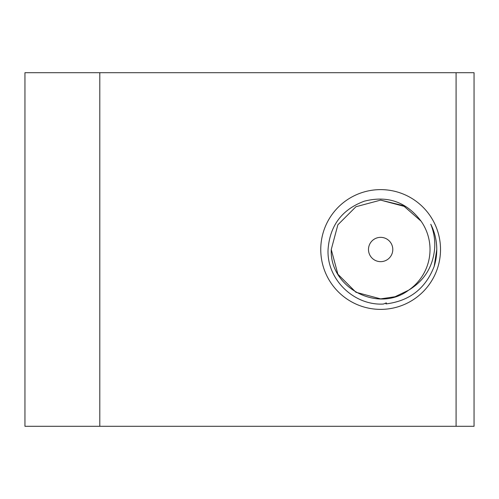 <?xml version="1.0" encoding="UTF-8"?>
<svg xmlns="http://www.w3.org/2000/svg" width="499" height="499" viewBox="0 0 499 499"><rect width="100%" height="100%" fill="white"/><g stroke="black" fill="none" stroke-linecap="round" stroke-linejoin="round"><path stroke-width="0.75" d="M368.487 249.5A12.151 12.151 0 0 1 380.637 237.349A12.151 12.151 0 0 1 392.788 249.5A12.151 12.151 0 0 1 380.637 261.651A12.151 12.151 0 0 1 368.487 249.5M434.186 266.341C425.622 288.534 409.523 301.059 385.902 303.916L386.332 302.868L383.488 304.041C353.941 305.762 326.583 279.303 328.061 249.5C329.833 225.635 341.909 209.53 364.289 201.191C387.629 195.265 406.56 201.92 421.087 221.176A49.382 49.382 0 0 1 408.569 290.231C423.938 280.981 432.608 267.402 434.56 249.5C435.334 240.824 434.074 232.403 430.768 224.238A56.138 56.138 0 0 1 434.186 266.341L436.775 249.5C436.687 240.381 434.685 231.96 430.768 224.238M320.757 249.5A59.88 59.88 0 0 1 380.637 189.62A59.88 59.88 0 0 1 440.517 249.5A59.88 59.88 0 0 1 380.637 309.38A59.88 59.88 0 0 1 320.757 249.5M380.637 200.118L355.943 206.729L337.867 224.806L331.255 249.5L337.867 274.194L355.943 292.271L380.637 298.882L395.015 296.749L408.569 290.231L395.015 296.749L380.637 298.882L355.943 292.271L337.867 274.194L331.255 249.5L337.867 274.194L355.943 292.271L380.637 298.882L395.015 296.749L408.569 290.231C377.918 313.403 329.471 287.605 331.255 249.5L337.867 224.806L355.943 206.729L380.637 200.118L403.323 205.638L421.087 221.176L403.323 205.638L380.637 200.118L355.943 206.729L337.867 224.806L331.255 249.5M99.8 426.296L474.05 426.296L474.05 72.704L474.05 426.296L474.05 72.704L24.95 72.704L24.95 426.296L99.8 426.296L99.8 72.704M162.15 72.704L160.173 72.704M474.05 426.296L474.05 72.704M405.113 206.611L380.637 200.118L355.943 206.729L337.867 224.806M386.332 302.868L386.332 303.879M456.086 426.296L456.086 72.704"/></g></svg>

